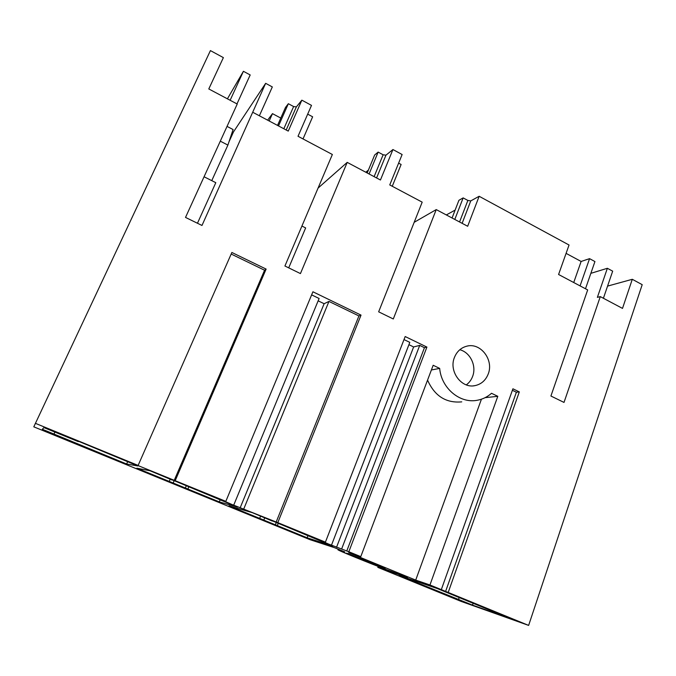 <?xml version="1.0" encoding="UTF-8"?>
<svg xmlns="http://www.w3.org/2000/svg" width="676" height="676" viewBox="0 0 676 676"><rect width="100%" height="100%" fill="white"/><g stroke="black" fill="none" stroke-linecap="round" stroke-linejoin="round"><path stroke-width="1.01" d="M227.035 126.395L233.093 129.555L227.896 145.086L211.765 180.644M220.3 141.166L227.896 145.086M197.46 223.249L215.805 182.681L204.059 176.766M288.711 267.857L305.653 227.922L301.918 226.046M431.398 369.966L439.679 368.403C441.293 388.092 459.857 403.707 477.087 400.293C482.512 399.339 487.32 397.015 491.52 393.297L497.798 396.313L429.953 584.977L441.318 589.633L512.915 388.793L519.32 391.903L448.196 592.446L528.632 625.401L461.125 601.403L377.808 567.367L407.535 577.566L391.615 571.457C382.379 568.364 344.49 553.171 338.862 550.306C337.409 549.58 337.645 549.537 339.572 550.171L344.777 551.886L334.544 547.704L309.971 539.659L33.8 426.835L210.422 50.599L223.376 57.621L208.791 88.953L237.234 104.036L185.52 217.418L201.989 225.463L265.651 83.325L233.499 131.904L228.961 141.892M175.228 480.611L266.124 269.082L231.868 252.469L138.124 465.418L137.355 465.282L225.835 501.347L312.912 291.779L361.026 315.117L277.802 522.641L325.418 542.144L405.178 336.538L426.911 347.084L424.452 347.692L419.712 345.394L413.627 346.957L408.921 344.675M439.679 368.403L433.172 365.277L360.781 556.635L348.833 551.743L426.911 347.084M528.632 625.401L642.2 284.672L632.288 279.298L622.503 308.4L600.288 296.612L564.012 402.423L550.915 396.018L587.681 289.928L558.579 274.49L569.048 245.016L479.149 196.277L467.665 226.266L436.24 209.594L393.297 318.971L378.653 311.822L422.187 202.149L389.748 184.937L402.127 154.525L392.933 149.54L380.444 180.002L347.21 162.375L300.44 273.586L284.926 266.006L332.355 154.491L298.023 136.282L311.501 105.388L301.851 100.166L288.255 131.102L252.976 112.385M35.329 423.303L138.124 465.418M454.407 357.519C456.849 351.478 460.99 347.701 466.837 346.171C480.568 342.36 493.987 359.911 488.233 373.963C485.706 380.343 481.312 384.23 475.034 385.616C461.522 388.801 448.61 371.327 454.407 357.519M377.808 567.367L378.154 566.429M429.953 584.977L415.715 580.101L481.439 399.195M360.781 556.635L348.723 552.672L415.715 580.101M348.833 551.743L328.519 544.036L321.548 540.918L325.418 542.144M225.835 501.347L223.173 500.62L231.657 504.372L277.802 522.641M448.196 592.446L441.318 589.633M497.798 613.445L437.228 588.534L399.178 575.411L472.49 605.113L509.62 618.287L497.916 613.081M172.152 480.036L149.996 470.75L136.848 468.189L219.311 501.896L237.682 507.144L172.228 479.85M78.289 441.605L43.94 427.604L42.318 429.252L126.632 464.006L137.929 465.967L78.441 441.259M272.293 521.044L252.266 512.636L228.987 505.851L307.132 537.792L333.048 546.183L272.369 520.866M383.723 568.229C385.371 568.786 385.65 568.795 384.56 568.246L347.692 553.492C346.298 553.027 346.112 553.053 347.134 553.559L383.723 568.229M174.205 480.382L264.578 270.231L266.124 269.082M233.786 504.964L319.114 298.488L311.628 294.871M276.138 522.134L358.931 315.945L328.959 301.42L324.134 303.718L318.142 300.828M358.931 315.945L361.026 315.117M331.544 545.008L409.808 342.377L404.003 339.572M424.452 347.692L346.746 551.058M427.553 380.115C434.651 396.051 446.05 403.293 461.742 401.865M497.798 396.313L485.131 397.657M519.32 391.903L516.388 392.232L512.383 390.289M445.56 591.542L516.388 392.232M632.288 279.298L607.563 286.109M600.288 296.612L597.373 297.372L607.369 268.287L590.849 273.341M566.082 253.365L581.123 261.46L589.565 258.654L594.939 261.561L585.492 288.77M446.321 214.943L455.125 210.101M479.149 196.277L470.758 200.899L467.868 200.442L463.144 197.899L458.928 200.282L452.067 217.993M470.758 200.899L462.13 223.334M436.24 209.594L414.185 222.303M347.21 162.375L318.058 188.097M392.266 186.272L401.121 164.479L398.629 163.136M365.767 172.219L368.403 170.099M392.933 149.54L385.954 155.176L383.123 154.779L378.137 152.092L374.656 155.007L367.203 172.98M385.954 155.176L376.583 177.957M303.017 138.935L312.642 116.804L307.681 114.134M267.637 120.167L272.479 113.644L280.785 118.072M277.532 125.415L285.5 107.433L288.348 103.715L278.512 125.939M301.851 100.166L296.367 106.884L293.621 106.554L288.348 103.715M296.367 106.884L286.193 130.003M230.136 100.276L243.419 71.293L250.188 74.951L236.98 103.901M264.578 270.231L231.175 254.049M466.296 384.872C469.186 382.76 471.299 379.937 472.617 376.405C476.774 365.919 470.234 352.28 459.79 349.745M607.369 268.287L612.676 271.16L603.406 298.268M243.419 71.293L227.406 98.831M259.373 115.782L272.327 86.934L265.651 83.325M341.642 548.971L419.712 345.394M336.521 547.307L413.627 346.957M243.791 508.884L328.959 301.42M240.149 507.845L324.134 303.718M472.49 605.113L473.124 603.288M458.455 599.637L459.291 597.254M219.311 501.896L220.123 499.953M187.877 489.044L188.942 486.543M185.376 487.911L186.272 485.824M173.2 482.934L174.095 480.839M169.237 481.422L170.267 479.047M126.632 464.006L127.629 461.75M53.877 434.271L54.891 432.082M307.132 537.792L307.969 535.654M277.329 525.607L278.191 523.461M275.385 524.703L276.214 522.649M263.851 519.988L264.755 517.748M259.668 518.391L260.615 516.058M589.565 258.654L580.067 285.889M581.123 261.46L573.73 282.526M463.144 197.899L454.804 219.446M467.868 200.442L459.562 221.973M374.115 176.647L383.123 154.779M378.137 152.092L369.088 173.977M283.827 128.753L293.621 106.554M272.479 113.644L269.2 120.996M473.462 385.835L475.034 385.616"/></g></svg>
